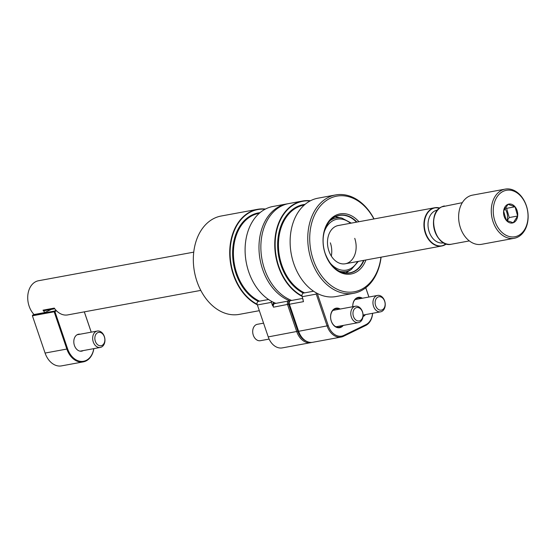 <?xml version="1.0" encoding="UTF-8"?>
<svg xmlns="http://www.w3.org/2000/svg" width="555" height="555" viewBox="0 0 555 555"><rect width="100%" height="100%" fill="white"/><g stroke="black" fill="none" stroke-linecap="round" stroke-linejoin="round"><path stroke-width="0.83" d="M365.939 259.969A30.56 22.214 -100.4 0 1 345.633 274.08A30.56 22.214 -100.4 0 1 325.251 253.85A30.56 22.214 -100.4 0 1 331.168 218.552A30.56 22.214 -100.4 0 1 358.898 221.716M373.897 218.954A48.611 35.34 79.6 0 0 326.715 200.279A48.611 35.34 79.6 0 0 313.242 259.698A48.611 35.34 79.6 0 0 350.649 292.166A48.611 35.34 79.6 0 0 380.945 257.201M381.091 257.173A50.005 36.352 -100.4 0 1 353.688 293.297A50.005 36.352 -100.4 0 1 311.383 260.323A50.005 36.352 -100.4 0 1 335.567 194.944A50.005 36.352 -100.4 0 1 374.042 218.927M302.1 296.349A50.005 36.352 -100.4 0 1 278.367 266.4A50.005 36.352 -100.4 0 1 302.551 201.028L288.669 203.588A50.005 36.352 79.6 0 0 264.485 268.96A50.005 36.352 79.6 0 0 291.673 300.442M310.106 200.945A49.728 36.151 79.6 0 0 278.742 266.275A49.728 36.151 79.6 0 0 302.017 295.891M302.551 201.028A50.005 36.352 -100.4 0 1 310.453 200.764M335.567 194.944L317.932 198.19A50.005 36.352 79.6 0 0 293.748 263.57A50.005 36.352 79.6 0 0 336.052 296.543L353.688 293.297M444.472 245.109A19.446 14.139 -100.4 0 1 441.787 245.99A19.446 14.139 -100.4 0 1 424.783 231.324A19.446 14.139 -100.4 0 1 432.054 208.631A19.446 14.139 -100.4 0 1 434.738 207.743L338.293 225.517A19.446 14.139 79.6 0 0 328.886 250.936A19.446 14.139 79.6 0 0 345.335 263.764A19.446 14.139 79.6 0 0 354.742 238.338M330.357 242.833A19.446 14.139 -100.4 0 1 331.314 256.077M290.105 300.9A50.005 36.352 -100.4 0 1 264.506 222.298A50.005 36.352 -100.4 0 1 286.796 203.928A50.005 36.352 -100.4 0 1 287.74 203.775M286.796 203.928L272.914 206.488A50.005 36.352 79.6 0 0 250.624 224.858A50.005 36.352 79.6 0 0 275.918 303.342M265.082 209.242A49.728 36.151 79.6 0 0 235.604 227.827A49.728 36.151 79.6 0 0 257.131 304.258M257.298 304.757A50.005 36.352 -100.4 0 1 235.244 227.696A50.005 36.352 -100.4 0 1 257.534 209.325A50.005 36.352 -100.4 0 1 265.436 209.055M257.534 209.325L221.14 216.027A50.005 36.352 79.6 0 0 198.85 234.397A50.005 36.352 79.6 0 0 200.445 289.724A50.005 36.352 79.6 0 0 239.26 314.38L259.317 310.682M83.215 350.587A8.609 6.258 -100.4 0 1 81.717 351.149A8.609 6.258 -100.4 0 1 74.425 345.467A8.609 6.258 -100.4 0 1 78.595 334.207A8.609 6.258 -100.4 0 1 80.197 334.2M91.221 332.168L84.304 311.854M56.492 310.772L54.91 311.542L67.592 348.797A18.891 13.736 79.6 0 0 86.185 360.396A18.891 13.736 79.6 0 0 93.781 348.644M51.317 309.392L44.788 312.569L32.599 315.101L54.355 311.091L56.02 310.28M84.332 311.848L91.249 332.161M67.592 348.797L66.85 349.046L54.168 311.792L32.405 315.802L45.087 353.056A19.446 14.139 79.6 0 0 61.543 365.877L83.299 361.874A19.446 14.139 -100.4 0 1 66.85 349.046L45.087 353.056M93.85 348.63A19.446 14.139 -100.4 0 1 85.983 360.986A19.446 14.139 -100.4 0 1 83.299 361.874M32.405 315.802L32.599 315.101M54.91 311.542L54.168 311.792M437.687 210.026L437.278 210.102A16.671 12.12 79.6 0 0 434.974 210.865A16.671 12.12 79.6 0 0 428.738 230.311A16.671 12.12 79.6 0 0 443.313 242.889L443.729 242.812M193.744 252.143L38.531 280.74A19.446 14.139 79.6 0 0 35.846 281.628A19.446 14.139 79.6 0 0 27.75 296.273A19.446 14.139 79.6 0 0 34.056 314.539M44.913 312.514A19.446 14.139 -100.4 0 1 43.019 310.176L54.272 308.101A19.446 14.139 79.6 0 0 67.717 314.914L200.785 290.397M54.751 308.76L43.935 310.751L43.019 310.176M506.791 220.578A9.719 7.069 79.6 0 0 504.793 208.631M504.238 190.899A23.615 17.163 79.6 0 0 494.443 219.586A23.615 17.163 79.6 0 0 517.038 236.166A23.615 17.163 79.6 0 0 526.834 207.487A23.615 17.163 79.6 0 0 504.238 190.899M516.476 237.672A25.003 18.176 -100.4 0 1 514.228 238.296A25.003 18.176 -100.4 0 1 492.153 218.566A25.003 18.176 -100.4 0 1 502.927 189.741A25.003 18.176 -100.4 0 1 505.168 189.123A25.003 18.176 -100.4 0 1 527.25 208.847A25.003 18.176 -100.4 0 1 516.476 237.672M505.168 189.123L472.534 195.131A25.003 18.176 79.6 0 0 470.286 195.755A25.003 18.176 79.6 0 0 459.512 224.581A25.003 18.176 79.6 0 0 481.594 244.311L514.228 238.296M503.621 211.06L506.229 220.279L513.25 222.756L517.662 216.013L515.054 206.786L508.033 204.309L503.621 211.06A9.622 6.993 -100.4 0 1 508.033 204.309A9.622 6.993 -100.4 0 1 515.054 206.786A9.622 6.993 -100.4 0 1 517.662 216.013A9.622 6.993 -100.4 0 1 513.25 222.756A9.622 6.993 -100.4 0 1 506.229 220.279A9.622 6.993 -100.4 0 1 503.621 211.06M507.138 220.751L509.219 217.567L517.662 216.013M509.219 217.567L506.611 208.34L515.054 206.786M506.611 208.34L505.265 207.868M343.267 325.417A9.934 7.222 -100.4 0 1 341.068 327.249A9.934 7.222 -100.4 0 1 331.293 321.151A9.934 7.222 -100.4 0 1 334.727 308.622A9.934 7.222 -100.4 0 1 340.25 309.031M339.084 309.246A9.373 6.82 79.6 0 0 335.824 308.781A9.373 6.82 79.6 0 0 334.526 309.211A9.373 6.82 79.6 0 0 331.023 320.152A9.373 6.82 79.6 0 0 339.223 327.228A9.373 6.82 79.6 0 0 340.513 326.798A9.373 6.82 79.6 0 0 342.102 325.632M361.25 298.444A9.373 6.82 79.6 0 0 357.989 297.986A9.373 6.82 79.6 0 0 356.692 298.41A9.373 6.82 79.6 0 0 352.786 306.721A9.934 7.222 -100.4 0 1 356.893 297.82A9.934 7.222 -100.4 0 1 362.415 298.229M365.433 314.623A9.934 7.222 -100.4 0 1 363.234 316.447A9.934 7.222 -100.4 0 1 363.012 316.551M363.067 315.788A9.373 6.82 79.6 0 0 364.267 314.838M301.129 298.701A2.775 2.019 79.6 0 0 301.074 298.708L290.758 300.609A2.775 2.019 79.6 0 0 290.376 300.734A2.775 2.019 79.6 0 0 289.419 304.237L298.625 331.3A16.671 12.12 79.6 0 0 312.729 342.289L341.242 337.038A16.671 12.12 -100.4 0 1 327.138 326.042L316.267 294.101L316.253 292.839M316.267 294.101L302.197 296.696L303.488 301.649L289.419 304.237M302.954 300.082L303.127 299.436M302.197 296.696A2.775 2.019 -100.4 0 1 303.543 293.061L313.582 291.208M302.773 298.396L301.025 298.715A2.775 2.019 79.6 0 1 301.074 298.708M317.273 293.415L328.255 325.674A15.831 11.509 79.6 0 0 343.843 335.393L366.002 324.592A15.831 11.509 79.6 0 0 372.551 313.311M368.895 297.036L365.752 287.788M365.787 287.754L368.943 297.022M372.627 313.298A16.671 12.12 -100.4 0 1 365.71 325.473L343.545 336.274A16.671 12.12 -100.4 0 1 341.242 337.038M298.985 332.278A15.415 11.211 -100.4 0 1 296.321 324.522M296.377 324.696A14.583 10.6 79.6 0 0 298.784 331.737M289.488 301.698A1.942 1.415 79.6 0 0 289.328 301.76A1.942 1.415 79.6 0 0 288.655 304.209L297.868 331.273A15.831 11.509 79.6 0 0 306.402 341.207M311.785 342.414A16.671 12.12 -100.4 0 1 310.856 342.636A16.671 12.12 -100.4 0 1 296.752 331.64L287.539 304.584A2.775 2.019 -100.4 0 1 288.503 301.081A2.775 2.019 -100.4 0 1 288.884 300.956A2.775 2.019 -100.4 0 1 289.724 301.039A50.283 36.554 79.6 0 0 289.89 301.101M271.228 301.15A2.775 2.019 79.6 0 0 271.43 302.364L272.56 305.687L273.795 302.461M268.565 299.506L258.519 301.358A2.775 2.019 79.6 0 0 256.972 303.758L268.238 336.899A16.671 12.12 79.6 0 0 282.342 347.888L310.856 342.636M288.655 304.209L273.469 307.179L272.942 305.618M273.469 307.179A2.775 2.019 -100.4 0 1 274.767 303.557L278.52 302.863A2.775 2.019 -100.4 0 1 278.568 302.857L288.884 300.956M272.56 305.687L273.476 302.315M95.335 341.249A6.792 4.939 -100.4 0 1 97.68 332.681A6.792 4.939 -100.4 0 1 104.368 336.85A6.792 4.939 -100.4 0 1 102.016 345.418A6.792 4.939 -100.4 0 1 95.335 341.249M93.268 341.942A8.332 6.056 -100.4 0 1 97.298 331.044A8.332 6.056 -100.4 0 1 104.354 336.538A8.332 6.056 -100.4 0 1 100.316 347.437A8.332 6.056 -100.4 0 1 93.268 341.942M263.563 323.156L257.333 324.307A8.332 6.056 79.6 0 0 252.775 330.218A8.332 6.056 79.6 0 0 260.35 340.694L269.113 339.084M353.452 316.44A6.792 4.939 -100.4 0 1 355.804 307.865A6.792 4.939 -100.4 0 1 362.484 312.035A6.792 4.939 -100.4 0 1 360.139 320.61A6.792 4.939 -100.4 0 1 353.452 316.44M351.384 317.127A8.332 6.056 -100.4 0 1 355.422 306.235A8.332 6.056 -100.4 0 1 362.471 311.73A8.332 6.056 -100.4 0 1 358.44 322.622A8.332 6.056 -100.4 0 1 351.384 317.127M375.617 305.638A6.792 4.939 -100.4 0 1 377.962 297.064A6.792 4.939 -100.4 0 1 384.65 301.233A6.792 4.939 -100.4 0 1 382.305 309.808A6.792 4.939 -100.4 0 1 375.617 305.638M373.55 306.332A8.332 6.056 -100.4 0 1 377.58 295.433A8.332 6.056 -100.4 0 1 384.636 300.928A8.332 6.056 -100.4 0 1 380.605 311.827A8.332 6.056 -100.4 0 1 373.55 306.332M356.49 222.16A29.165 21.208 79.6 0 0 339.188 215.465A29.165 21.208 79.6 0 0 330.669 219.96M363.962 260.33A29.332 21.326 -100.4 0 1 344.426 272.956A29.332 21.326 -100.4 0 1 325.237 253.6A29.332 21.326 -100.4 0 1 330.627 220.002A29.332 21.326 -100.4 0 1 356.914 222.083M304.3 205.01L303.883 205.093A45.767 33.272 79.6 0 0 281.746 264.929A45.767 33.272 79.6 0 0 304.563 292.874M303.356 293.109A46.322 33.675 -100.4 0 1 281.003 265.179A46.322 33.675 -100.4 0 1 305.049 204.365M340.194 271.666A29.165 21.208 79.6 0 0 349.754 272.831A29.165 21.208 79.6 0 0 363.539 260.406M350.489 223.27A25.87 18.808 79.6 0 0 323.926 232.996M329.975 220.737A27.209 19.786 -100.4 0 1 341.908 218.087L337.156 217.102A29.124 21.173 79.6 0 0 335.144 216.811L337.156 217.102M329.254 261.891A25.87 18.808 79.6 0 0 357.538 261.516M358.336 261.37L351.364 269.411A27.209 19.786 -100.4 0 1 339.272 271.187M345.501 273.018A29.124 21.173 79.6 0 0 347.27 272.026L351.364 269.411M258.339 301.4A46.322 33.675 -100.4 0 1 237.741 229.923A46.322 33.675 -100.4 0 1 260.031 212.662M259.282 213.307L258.866 213.384A45.767 33.272 79.6 0 0 238.463 230.2A45.767 33.272 79.6 0 0 259.546 301.164M444.43 205.96A19.446 14.139 79.6 0 0 441.745 206.849A19.446 14.139 79.6 0 0 434.468 229.534A19.446 14.139 79.6 0 0 451.479 244.207C435.3 248.418 426.08 213.141 441.683 206.869L462.301 202.665M439.803 208.021L434.738 207.743A19.446 14.139 -100.4 0 1 439.775 208.042M446.387 243.923A19.446 14.139 -100.4 0 1 444.597 245.046M439.74 208.07A19.286 14.021 79.6 0 0 432.373 208.736A19.286 14.021 79.6 0 0 425.706 233.065A19.286 14.021 79.6 0 0 444.687 244.908A19.286 14.021 79.6 0 0 446.338 243.909M444.902 243.34A19.286 14.021 -100.4 0 1 433.899 227.675A19.286 14.021 -100.4 0 1 438.596 209.11M298.625 331.3L328.255 325.674M343.843 335.393L343.545 336.274M366.002 324.592L365.71 325.473M271.43 302.364L257.367 304.952M268.238 336.899L297.868 331.273M339.188 215.465C326.611 217.109 319.118 237.027 325.237 253.6C330.787 267.427 338.966 273.837 349.754 272.831M351.294 223.117L341.908 218.087M345.508 273.018L347.27 272.026M44.83 312.555L33.612 314.616M446.414 243.929L441.787 245.99L345.335 263.764M469.35 240.912L451.479 244.207M97.298 331.044L77.09 334.769M100.316 347.437L80.114 351.162M355.422 306.235L332.945 310.377M358.44 322.622L335.962 326.763M377.58 295.433L355.103 299.575M380.605 311.827L363.074 315.053"/></g></svg>
